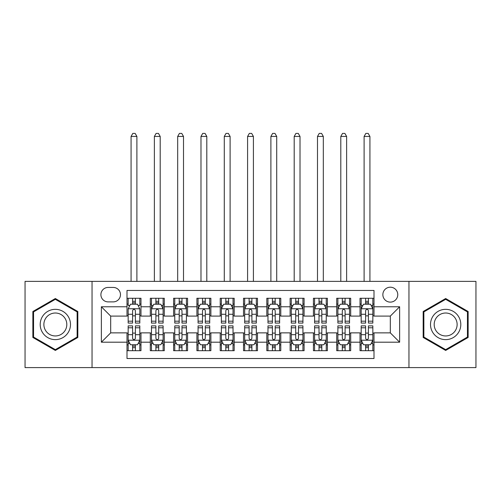 <?xml version="1.0" encoding="UTF-8"?>
<svg xmlns="http://www.w3.org/2000/svg" width="501" height="501" viewBox="0 0 501 501"><rect width="100%" height="100%" fill="white"/><g stroke="black" fill="none" stroke-linecap="round" stroke-linejoin="round"><path stroke-width="0.75" d="M390.317 287.198A7.459 7.459 0 0 0 382.858 294.657A7.459 7.459 0 0 0 390.317 302.116A7.459 7.459 0 0 0 397.769 294.657A7.459 7.459 0 0 0 390.317 287.198M408.954 367.596L475.95 367.596L475.95 281.374L408.954 281.374L408.954 367.596L92.046 367.596L92.046 281.374L25.05 281.374L25.05 367.596L92.046 367.596M374.003 298.27L360.019 298.27L360.019 306.775L350.7 306.775L350.7 316.093L360.019 316.093L360.019 306.775M350.7 306.775L350.7 298.27L336.716 298.27L336.716 306.775L327.397 306.775L327.397 316.093L336.716 316.093L336.716 306.775M327.397 306.775L327.397 298.27L313.419 298.27L313.419 306.775L304.094 306.775L304.094 316.093L313.419 316.093L313.419 306.775M304.094 306.775L304.094 298.27L290.117 298.27L290.117 306.775L280.792 306.775L280.792 316.093L290.117 316.093L290.117 306.775M280.792 306.775L280.792 298.27L266.814 298.27L266.814 306.775L257.489 306.775L257.489 316.093L266.814 316.093L266.814 306.775M257.489 306.775L257.489 298.27L243.511 298.27L243.511 306.775L234.186 306.775L234.186 316.093L243.511 316.093L243.511 306.775M234.186 306.775L234.186 298.27L220.208 298.27L220.208 306.775L210.883 306.775L210.883 316.093L220.208 316.093L220.208 306.775M210.883 306.775L210.883 298.27L196.906 298.27L196.906 306.775L187.581 306.775L187.581 316.093L196.906 316.093L196.906 306.775M187.581 306.775L187.581 298.27L173.603 298.27L173.603 306.775L164.284 306.775L164.284 316.093L173.603 316.093L173.603 306.775M164.284 306.775L164.284 298.27L150.3 298.27L150.3 316.093L140.981 316.093L140.981 298.27L126.997 298.27M126.997 350.7L140.981 350.7L140.981 332.871L150.3 332.871L150.3 350.7L164.284 350.7L164.284 332.871L173.603 332.871L173.603 342.196L164.284 342.196M173.603 342.196L173.603 350.7L187.581 350.7L187.581 332.871L196.906 332.871L196.906 342.196L187.581 342.196M196.906 342.196L196.906 350.7L210.883 350.7L210.883 332.871L220.208 332.871L220.208 342.196L210.883 342.196M220.208 342.196L220.208 350.7L234.186 350.7L234.186 332.871L243.511 332.871L243.511 342.196L234.186 342.196M243.511 342.196L243.511 350.7L257.489 350.7L257.489 332.871L266.814 332.871L266.814 342.196L257.489 342.196M266.814 342.196L266.814 350.7L280.792 350.7L280.792 332.871L290.117 332.871L290.117 342.196L280.792 342.196M290.117 342.196L290.117 350.7L304.094 350.7L304.094 332.871L313.419 332.871L313.419 342.196L304.094 342.196M313.419 342.196L313.419 350.7L327.397 350.7L327.397 332.871L336.716 332.871L336.716 342.196L327.397 342.196M336.716 342.196L336.716 350.7L350.7 350.7L350.7 332.871L360.019 332.871L360.019 342.196L350.7 342.196M108.122 301.884L113.251 301.884A7.221 7.221 0 0 0 120.472 294.657A7.221 7.221 0 0 0 113.251 287.436L108.122 287.436A7.221 7.221 0 0 0 100.901 294.657A7.221 7.221 0 0 0 108.122 301.884M408.954 281.374L92.046 281.374M374.003 306.775L374.003 290.461L126.997 290.461L126.997 316.093L110.683 316.093L110.683 332.871L126.997 332.871L126.997 358.509L374.003 358.509L374.003 332.871L390.317 332.871L390.317 316.093L374.003 316.093L374.003 306.775L399.635 306.775L399.635 342.196L374.003 342.196M126.997 342.196L101.365 342.196L101.365 306.775L126.997 306.775M360.019 342.196L360.019 350.7L374.003 350.7M126.997 304.094L128.162 304.094M132.59 304.094L135.389 304.094M139.817 304.094L140.981 304.094M126.997 315.862L128.162 315.862M132.59 315.862L135.389 315.862M139.817 315.862L140.981 315.862M126.997 333.109L128.162 333.109M132.59 333.109L135.389 333.109M139.817 333.109L140.981 333.109M126.997 344.876L128.162 344.876M132.59 344.876L135.389 344.876M139.817 344.876L140.981 344.876M150.3 315.862L151.465 315.862M155.892 315.862L158.692 315.862M163.119 315.862L164.284 315.862M150.3 304.094L151.465 304.094M155.892 304.094L158.692 304.094M163.119 304.094L164.284 304.094M150.3 333.109L151.465 333.109M155.892 333.109L158.692 333.109M163.119 333.109L164.284 333.109M150.3 344.876L151.465 344.876M155.892 344.876L158.692 344.876M163.119 344.876L164.284 344.876M173.603 333.109L174.768 333.109M179.195 333.109L181.988 333.109M186.416 333.109L187.581 333.109M173.603 344.876L174.768 344.876M179.195 344.876L181.988 344.876M186.416 344.876L187.581 344.876M173.603 304.094L174.768 304.094M179.195 304.094L181.988 304.094M186.416 304.094L187.581 304.094M173.603 315.862L174.768 315.862M179.195 315.862L181.988 315.862M186.416 315.862L187.581 315.862M196.906 333.109L198.07 333.109M202.498 333.109L205.291 333.109M209.719 333.109L210.883 333.109M196.906 344.876L198.07 344.876M202.498 344.876L205.291 344.876M209.719 344.876L210.883 344.876M196.906 304.094L198.07 304.094M202.498 304.094L205.291 304.094M209.719 304.094L210.883 304.094M196.906 315.862L198.07 315.862M202.498 315.862L205.291 315.862M209.719 315.862L210.883 315.862M220.208 333.109L221.373 333.109M225.801 333.109L228.594 333.109M233.021 333.109L234.186 333.109M220.208 344.876L221.373 344.876M225.801 344.876L228.594 344.876M233.021 344.876L234.186 344.876M220.208 304.094L221.373 304.094M225.801 304.094L228.594 304.094M233.021 304.094L234.186 304.094M220.208 315.862L221.373 315.862M225.801 315.862L228.594 315.862M233.021 315.862L234.186 315.862M243.511 333.109L244.676 333.109M249.103 333.109L251.897 333.109M256.324 333.109L257.489 333.109M243.511 344.876L244.676 344.876M249.103 344.876L251.897 344.876M256.324 344.876L257.489 344.876M243.511 304.094L244.676 304.094M249.103 304.094L251.897 304.094M256.324 304.094L257.489 304.094M243.511 315.862L244.676 315.862M249.103 315.862L251.897 315.862M256.324 315.862L257.489 315.862M266.814 333.109L267.979 333.109M272.406 333.109L275.199 333.109M279.627 333.109L280.792 333.109M266.814 344.876L267.979 344.876M272.406 344.876L275.199 344.876M279.627 344.876L280.792 344.876M266.814 304.094L267.979 304.094M272.406 304.094L275.199 304.094M279.627 304.094L280.792 304.094M266.814 315.862L267.979 315.862M272.406 315.862L275.199 315.862M279.627 315.862L280.792 315.862M290.117 333.109L291.281 333.109M295.709 333.109L298.502 333.109M302.93 333.109L304.094 333.109M290.117 344.876L291.281 344.876M295.709 344.876L298.502 344.876M302.93 344.876L304.094 344.876M290.117 304.094L291.281 304.094M295.709 304.094L298.502 304.094M302.93 304.094L304.094 304.094M290.117 315.862L291.281 315.862M295.709 315.862L298.502 315.862M302.93 315.862L304.094 315.862M313.419 333.109L314.584 333.109M319.012 333.109L321.805 333.109M326.232 333.109L327.397 333.109M313.419 344.876L314.584 344.876M319.012 344.876L321.805 344.876M326.232 344.876L327.397 344.876M313.419 304.094L314.584 304.094M319.012 304.094L321.805 304.094M326.232 304.094L327.397 304.094M313.419 315.862L314.584 315.862M319.012 315.862L321.805 315.862M326.232 315.862L327.397 315.862M336.716 333.109L337.881 333.109M342.308 333.109L345.108 333.109M349.535 333.109L350.7 333.109M336.716 344.876L337.881 344.876M342.308 344.876L345.108 344.876M349.535 344.876L350.7 344.876M336.716 304.094L337.881 304.094M342.308 304.094L345.108 304.094M349.535 304.094L350.7 304.094M336.716 315.862L337.881 315.862M342.308 315.862L345.108 315.862M349.535 315.862L350.7 315.862M360.019 333.109L361.183 333.109M365.611 333.109L368.41 333.109M372.838 333.109L374.003 333.109M360.019 344.876L361.183 344.876M365.611 344.876L368.41 344.876M372.838 344.876L374.003 344.876M360.019 304.094L361.183 304.094M365.611 304.094L368.41 304.094M372.838 304.094L374.003 304.094M360.019 315.862L361.183 315.862M365.611 315.862L368.41 315.862M372.838 315.862L374.003 315.862M110.683 316.093L101.365 306.775M110.683 332.871L101.365 342.196M399.635 306.775L390.317 316.093M399.635 342.196L390.317 332.871M55.342 350.45L77.83 337.467L77.83 311.503L55.342 298.521L32.859 311.503L32.859 337.467L55.342 350.45M468.141 311.503L445.658 298.521L423.17 311.503L423.17 337.467L445.658 350.45L468.141 337.467L468.141 311.503M135.389 298.27L135.389 304.213L135.389 301.301L132.59 301.301M139.817 321.185L135.389 321.185L135.389 323.089L139.817 323.089L139.817 308.873L137.481 304.213L130.492 304.213L128.162 308.873L128.162 323.089L132.59 323.089L132.59 321.185L128.162 321.185M129.853 305.491L128.162 305.491L128.162 298.27M128.162 305.541L128.162 301.301M139.817 305.541L139.817 301.301M138.126 305.491L139.817 305.491L139.817 298.27M132.59 304.213L132.59 298.27M135.389 321.185L135.389 310.62C134.456 308.823 133.523 308.823 132.59 310.62L132.59 318.479M128.162 314.271L132.59 314.271L132.59 321.185M136.898 281.374L136.898 136.435L131.074 136.435L131.074 281.374M131.074 136.435L132.821 133.404L135.151 133.404L136.898 136.435M132.59 347.669L135.389 347.669M128.162 327.779L132.59 327.779L132.59 325.882L128.162 325.882L128.162 340.098L130.492 344.757L137.481 344.757L139.817 340.098L139.817 325.882L135.389 325.882L135.389 327.779L139.817 327.779M139.817 340.098L139.817 350.7M128.162 340.098L128.162 350.7M135.389 344.757L135.389 350.7M132.59 350.7L132.59 344.757M132.59 327.779L132.59 338.35C133.523 340.148 134.456 340.148 135.389 338.35L135.389 327.779M55.342 309.336A15.149 15.149 0 0 0 40.199 324.485A15.149 15.149 0 0 0 55.342 339.634A15.149 15.149 0 0 0 70.491 324.485A15.149 15.149 0 0 0 55.342 309.336M55.342 313.019A11.467 11.467 0 0 0 43.875 324.485A11.467 11.467 0 0 0 55.342 335.952A11.467 11.467 0 0 0 66.808 324.485A11.467 11.467 0 0 0 55.342 313.019M77.129 337.067L55.342 349.642L33.554 337.067L33.554 311.904L55.342 299.329L77.129 311.904L77.129 337.067M432.538 316.914A15.149 15.149 0 0 0 438.081 337.605A15.149 15.149 0 0 0 458.772 332.057A15.149 15.149 0 0 0 453.23 311.365A15.149 15.149 0 0 0 432.538 316.914M435.726 318.749A11.467 11.467 0 0 0 439.922 334.417A11.467 11.467 0 0 0 455.591 330.222A11.467 11.467 0 0 0 451.388 314.553A11.467 11.467 0 0 0 435.726 318.749M467.446 311.904L467.446 337.067L445.658 349.642L423.871 337.067L423.871 311.904L445.658 299.329L467.446 311.904M158.692 301.301L155.892 301.301M163.119 321.185L158.692 321.185L158.692 323.089L163.119 323.089L163.119 308.873L160.783 304.213L153.794 304.213L151.465 308.873L151.465 323.089L155.892 323.089L155.892 321.185L151.465 321.185M151.465 308.873L151.465 298.27M163.119 308.873L163.119 298.27M155.892 304.213L155.892 298.27M158.692 298.27L158.692 304.213M158.692 321.185L158.692 310.62C157.759 308.823 156.826 308.823 155.892 310.62L155.892 321.185M160.201 281.374L160.201 136.435L154.377 136.435L154.377 281.374M154.377 136.435L156.124 133.404L158.454 133.404L160.201 136.435M181.988 301.301L179.195 301.301M186.416 321.185L181.988 321.185L181.988 323.089L186.416 323.089L186.416 308.873L184.086 304.213L177.097 304.213L174.768 308.873L174.768 323.089L179.195 323.089L179.195 321.185L174.768 321.185M174.768 308.873L174.768 298.27M186.416 308.873L186.416 298.27M179.195 304.213L179.195 298.27M181.988 298.27L181.988 304.213M181.988 321.185L181.988 310.62C181.061 308.823 180.128 308.823 179.195 310.62L179.195 321.185M183.504 281.374L183.504 136.435L177.68 136.435L177.68 281.374M177.68 136.435L179.427 133.404L181.757 133.404L183.504 136.435M205.291 301.301L202.498 301.301M209.719 321.185L205.291 321.185L205.291 323.089L209.719 323.089L209.719 308.873L207.389 304.213L200.4 304.213L198.07 308.873L198.07 323.089L202.498 323.089L202.498 321.185L198.07 321.185M198.07 308.873L198.07 298.27M209.719 308.873L209.719 298.27M202.498 304.213L202.498 298.27M205.291 298.27L205.291 304.213M205.291 321.185L205.291 310.62C204.364 308.823 203.431 308.823 202.498 310.62L202.498 321.185M206.807 281.374L206.807 136.435L200.982 136.435L200.982 281.374M200.982 136.435L202.73 133.404L205.059 133.404L206.807 136.435M228.594 301.301L225.801 301.301M233.021 321.185L228.594 321.185L228.594 323.089L233.021 323.089L233.021 308.873L230.692 304.213L223.703 304.213L221.373 308.873L221.373 323.089L225.801 323.089L225.801 321.185L221.373 321.185M221.373 308.873L221.373 298.27M233.021 308.873L233.021 298.27M225.801 304.213L225.801 298.27M228.594 298.27L228.594 304.213M228.594 321.185L228.594 310.62C227.667 308.823 226.734 308.823 225.801 310.62L225.801 321.185M230.109 281.374L230.109 136.435L224.285 136.435L224.285 281.374M224.285 136.435L226.032 133.404L228.362 133.404L230.109 136.435M155.892 347.669L158.692 347.669M151.465 327.779L155.892 327.779L155.892 325.882L151.465 325.882L151.465 340.098L153.794 344.757L160.783 344.757L163.119 340.098L163.119 325.882L158.692 325.882L158.692 327.779L163.119 327.779M163.119 340.098L163.119 350.7M151.465 340.098L151.465 350.7M158.692 344.757L158.692 350.7M155.892 350.7L155.892 344.757M155.892 327.779L155.892 338.35C156.826 340.148 157.752 340.148 158.692 338.35L158.692 327.779M179.195 347.669L181.988 347.669M174.768 327.779L179.195 327.779L179.195 325.882L174.768 325.882L174.768 340.098L177.097 344.757L184.086 344.757L186.416 340.098L186.416 325.882L181.988 325.882L181.988 327.779L186.416 327.779M186.416 340.098L186.416 350.7M174.768 340.098L174.768 350.7M181.988 344.757L181.988 350.7M179.195 350.7L179.195 344.757M179.195 327.779L179.195 338.35C180.128 340.148 181.055 340.148 181.988 338.35L181.988 327.779M202.498 347.669L205.291 347.669M198.07 327.779L202.498 327.779L202.498 325.882L198.07 325.882L198.07 340.098L200.4 344.757L207.389 344.757L209.719 340.098L209.719 325.882L205.291 325.882L205.291 327.779L209.719 327.779M209.719 340.098L209.719 350.7M198.07 340.098L198.07 350.7M205.291 344.757L205.291 350.7M202.498 350.7L202.498 344.757M202.498 327.779L202.498 338.35C203.431 340.148 204.358 340.148 205.291 338.35L205.291 327.779M225.801 347.669L228.594 347.669M221.373 327.779L225.801 327.779L225.801 325.882L221.373 325.882L221.373 340.098L223.703 344.757L230.692 344.757L233.021 340.098L233.021 325.882L228.594 325.882L228.594 327.779L233.021 327.779M233.021 340.098L233.021 350.7M221.373 340.098L221.373 350.7M228.594 344.757L228.594 350.7M225.801 350.7L225.801 344.757M225.801 327.779L225.801 338.35C226.728 340.148 227.661 340.148 228.594 338.35L228.594 327.779M251.897 301.301L249.103 301.301M256.324 321.185L251.897 321.185L251.897 323.089L256.324 323.089L256.324 308.873L253.994 304.213L247.006 304.213L244.676 308.873L244.676 323.089L249.103 323.089L249.103 321.185L244.676 321.185M244.676 308.873L244.676 298.27M256.324 308.873L256.324 298.27M249.103 304.213L249.103 298.27M251.897 298.27L251.897 304.213M251.897 321.185L251.897 310.62C250.97 308.823 250.037 308.823 249.103 310.62L249.103 321.185M253.412 281.374L253.412 136.435L247.588 136.435L247.588 281.374M247.588 136.435L249.335 133.404L251.665 133.404L253.412 136.435M249.103 347.669L251.897 347.669M244.676 327.779L249.103 327.779L249.103 325.882L244.676 325.882L244.676 340.098L247.006 344.757L253.994 344.757L256.324 340.098L256.324 325.882L251.897 325.882L251.897 327.779L256.324 327.779M256.324 340.098L256.324 350.7M244.676 340.098L244.676 350.7M251.897 344.757L251.897 350.7M249.103 350.7L249.103 344.757M249.103 327.779L249.103 338.35C250.03 340.148 250.963 340.148 251.897 338.35L251.897 327.779M275.199 301.301L272.406 301.301M279.627 321.185L275.199 321.185L275.199 323.089L279.627 323.089L279.627 308.873L277.297 304.213L270.308 304.213L267.979 308.873L267.979 323.089L272.406 323.089L272.406 321.185L267.979 321.185M267.979 308.873L267.979 298.27M279.627 308.873L279.627 298.27M272.406 304.213L272.406 298.27M275.199 298.27L275.199 304.213M275.199 321.185L275.199 310.62C274.272 308.823 273.339 308.823 272.406 310.62L272.406 321.185M276.715 281.374L276.715 136.435L270.891 136.435L270.891 281.374M270.891 136.435L272.638 133.404L274.968 133.404L276.715 136.435M272.406 347.669L275.199 347.669M267.979 327.779L272.406 327.779L272.406 325.882L267.979 325.882L267.979 340.098L270.308 344.757L277.297 344.757L279.627 340.098L279.627 325.882L275.199 325.882L275.199 327.779L279.627 327.779M279.627 340.098L279.627 350.7M267.979 340.098L267.979 350.7M275.199 344.757L275.199 350.7M272.406 350.7L272.406 344.757M272.406 327.779L272.406 338.35C273.333 340.148 274.266 340.148 275.199 338.35L275.199 327.779M298.502 301.301L295.709 301.301M302.93 321.185L298.502 321.185L298.502 323.089L302.93 323.089L302.93 308.873L300.6 304.213L293.611 304.213L291.281 308.873L291.281 323.089L295.709 323.089L295.709 321.185L291.281 321.185M291.281 308.873L291.281 298.27M302.93 308.873L302.93 298.27M295.709 304.213L295.709 298.27M298.502 298.27L298.502 304.213M298.502 321.185L298.502 310.62C297.569 308.823 296.642 308.823 295.709 310.62L295.709 321.185M300.018 281.374L300.018 136.435L294.193 136.435L294.193 281.374M294.193 136.435L295.941 133.404L298.27 133.404L300.018 136.435M295.709 347.669L298.502 347.669M291.281 327.779L295.709 327.779L295.709 325.882L291.281 325.882L291.281 340.098L293.611 344.757L300.6 344.757L302.93 340.098L302.93 325.882L298.502 325.882L298.502 327.779L302.93 327.779M302.93 340.098L302.93 350.7M291.281 340.098L291.281 350.7M298.502 344.757L298.502 350.7M295.709 350.7L295.709 344.757M295.709 327.779L295.709 338.35C296.636 340.148 297.569 340.148 298.502 338.35L298.502 327.779M321.805 301.301L319.012 301.301M326.232 321.185L321.805 321.185L321.805 323.089L326.232 323.089L326.232 308.873L323.903 304.213L316.914 304.213L314.584 308.873L314.584 323.089L319.012 323.089L319.012 321.185L314.584 321.185M314.584 308.873L314.584 298.27M326.232 308.873L326.232 298.27M319.012 304.213L319.012 298.27M321.805 298.27L321.805 304.213M321.805 321.185L321.805 310.62C320.872 308.823 319.945 308.823 319.012 310.62L319.012 321.185M323.32 281.374L323.32 136.435L317.496 136.435L317.496 281.374M317.496 136.435L319.243 133.404L321.573 133.404L323.32 136.435M319.012 347.669L321.805 347.669M314.584 327.779L319.012 327.779L319.012 325.882L314.584 325.882L314.584 340.098L316.914 344.757L323.903 344.757L326.232 340.098L326.232 325.882L321.805 325.882L321.805 327.779L326.232 327.779M326.232 340.098L326.232 350.7M314.584 340.098L314.584 350.7M321.805 344.757L321.805 350.7M319.012 350.7L319.012 344.757M319.012 327.779L319.012 338.35C319.939 340.148 320.872 340.148 321.805 338.35L321.805 327.779M345.108 301.301L342.308 301.301M349.535 321.185L345.108 321.185L345.108 323.089L349.535 323.089L349.535 308.873L347.206 304.213L340.217 304.213L337.881 308.873L337.881 323.089L342.308 323.089L342.308 321.185L337.881 321.185M337.881 308.873L337.881 298.27M349.535 308.873L349.535 298.27M342.308 304.213L342.308 298.27M345.108 298.27L345.108 304.213M345.108 321.185L345.108 310.62C344.174 308.823 343.248 308.823 342.308 310.62L342.308 321.185M346.623 281.374L346.623 136.435L340.799 136.435L340.799 281.374M340.799 136.435L342.546 133.404L344.876 133.404L346.623 136.435M342.308 347.669L345.108 347.669M337.881 327.779L342.308 327.779L342.308 325.882L337.881 325.882L337.881 340.098L340.217 344.757L347.206 344.757L349.535 340.098L349.535 325.882L345.108 325.882L345.108 327.779L349.535 327.779M349.535 340.098L349.535 350.7M337.881 340.098L337.881 350.7M345.108 344.757L345.108 350.7M342.308 350.7L342.308 344.757M342.308 327.779L342.308 338.35C343.241 340.148 344.174 340.148 345.108 338.35L345.108 327.779M368.41 301.301L365.611 301.301M372.838 321.185L368.41 321.185L368.41 323.089L372.838 323.089L372.838 308.873L370.508 304.213L363.519 304.213L361.183 308.873L361.183 323.089L365.611 323.089L365.611 321.185L361.183 321.185M361.183 308.873L361.183 298.27M372.838 308.873L372.838 298.27M365.611 304.213L365.611 298.27M368.41 298.27L368.41 304.213M368.41 321.185L368.41 310.62C367.477 308.823 366.544 308.823 365.611 310.62L365.611 321.185M369.926 281.374L369.926 136.435L364.102 136.435L364.102 281.374M364.102 136.435L365.849 133.404L368.179 133.404L369.926 136.435M365.611 347.669L368.41 347.669M361.183 327.779L365.611 327.779L365.611 325.882L361.183 325.882L361.183 340.098L363.519 344.757L370.508 344.757L372.838 340.098L372.838 325.882L368.41 325.882L368.41 327.779L372.838 327.779M372.838 340.098L372.838 350.7M361.183 340.098L361.183 350.7M368.41 344.757L368.41 350.7M365.611 350.7L365.611 344.757M365.611 327.779L365.611 338.35C366.544 340.148 367.477 340.148 368.41 338.35L368.41 327.779M150.3 342.196L140.981 342.196M150.3 306.775L140.981 306.775M139.754 308.754L128.218 308.754M139.817 314.271L135.389 314.271M135.389 302.779L132.59 302.779M128.218 340.217L139.754 340.217M139.817 343.473L138.126 343.473M129.853 343.473L128.162 343.473M135.389 334.699L139.817 334.699M128.162 334.699L132.59 334.699M132.59 346.185L135.389 346.185M163.057 308.754L151.521 308.754M151.465 305.491L153.156 305.491M161.428 305.491L163.119 305.491M155.892 314.271L151.465 314.271M163.119 314.271L158.692 314.271M158.692 302.779L155.892 302.779M186.359 308.754L174.824 308.754M174.768 305.491L176.458 305.491M184.731 305.491L186.416 305.491M179.195 314.271L174.768 314.271M186.416 314.271L181.988 314.271M181.988 302.779L179.195 302.779M209.662 308.754L198.127 308.754M198.07 305.491L199.761 305.491M208.034 305.491L209.719 305.491M202.498 314.271L198.07 314.271M209.719 314.271L205.291 314.271M205.291 302.779L202.498 302.779M232.965 308.754L221.429 308.754M221.373 305.491L223.064 305.491M231.337 305.491L233.021 305.491M225.801 314.271L221.373 314.271M233.021 314.271L228.594 314.271M228.594 302.779L225.801 302.779M151.521 340.217L163.057 340.217M163.119 343.473L161.428 343.473M153.156 343.473L151.465 343.473M158.692 334.699L163.119 334.699M151.465 334.699L155.892 334.699M155.892 346.185L158.692 346.185M174.824 340.217L186.359 340.217M186.416 343.473L184.731 343.473M176.458 343.473L174.768 343.473M181.988 334.699L186.416 334.699M174.768 334.699L179.195 334.699M179.195 346.185L181.988 346.185M198.127 340.217L209.662 340.217M209.719 343.473L208.034 343.473M199.761 343.473L198.07 343.473M205.291 334.699L209.719 334.699M198.07 334.699L202.498 334.699M202.498 346.185L205.291 346.185M221.429 340.217L232.965 340.217M233.021 343.473L231.337 343.473M223.064 343.473L221.373 343.473M228.594 334.699L233.021 334.699M221.373 334.699L225.801 334.699M225.801 346.185L228.594 346.185M256.268 308.754L244.732 308.754M244.676 305.491L246.36 305.491M254.64 305.491L256.324 305.491M249.103 314.271L244.676 314.271M256.324 314.271L251.897 314.271M251.897 302.779L249.103 302.779M244.732 340.217L256.268 340.217M256.324 343.473L254.64 343.473M246.36 343.473L244.676 343.473M251.897 334.699L256.324 334.699M244.676 334.699L249.103 334.699M249.103 346.185L251.897 346.185M279.571 308.754L268.035 308.754M267.979 305.491L269.663 305.491M277.936 305.491L279.627 305.491M272.406 314.271L267.979 314.271M279.627 314.271L275.199 314.271M275.199 302.779L272.406 302.779M268.035 340.217L279.571 340.217M279.627 343.473L277.936 343.473M269.663 343.473L267.979 343.473M275.199 334.699L279.627 334.699M267.979 334.699L272.406 334.699M272.406 346.185L275.199 346.185M302.873 308.754L291.338 308.754M291.281 305.491L292.966 305.491M301.239 305.491L302.93 305.491M295.709 314.271L291.281 314.271M302.93 314.271L298.502 314.271M298.502 302.779L295.709 302.779M291.338 340.217L302.873 340.217M302.93 343.473L301.239 343.473M292.966 343.473L291.281 343.473M298.502 334.699L302.93 334.699M291.281 334.699L295.709 334.699M295.709 346.185L298.502 346.185M326.176 308.754L314.641 308.754M314.584 305.491L316.269 305.491M324.542 305.491L326.232 305.491M319.012 314.271L314.584 314.271M326.232 314.271L321.805 314.271M321.805 302.779L319.012 302.779M314.641 340.217L326.176 340.217M326.232 343.473L324.542 343.473M316.269 343.473L314.584 343.473M321.805 334.699L326.232 334.699M314.584 334.699L319.012 334.699M319.012 346.185L321.805 346.185M349.479 308.754L337.943 308.754M337.881 305.491L339.572 305.491M347.844 305.491L349.535 305.491M342.308 314.271L337.881 314.271M349.535 314.271L345.108 314.271M345.108 302.779L342.308 302.779M337.943 340.217L349.479 340.217M349.535 343.473L347.844 343.473M339.572 343.473L337.881 343.473M345.108 334.699L349.535 334.699M337.881 334.699L342.308 334.699M342.308 346.185L345.108 346.185M372.782 308.754L361.246 308.754M361.183 305.491L362.874 305.491M371.147 305.491L372.838 305.491M365.611 314.271L361.183 314.271M372.838 314.271L368.41 314.271M368.41 302.779L365.611 302.779M361.246 340.217L372.782 340.217M372.838 343.473L371.147 343.473M362.874 343.473L361.183 343.473M368.41 334.699L372.838 334.699M361.183 334.699L365.611 334.699M365.611 346.185L368.41 346.185"/></g></svg>
